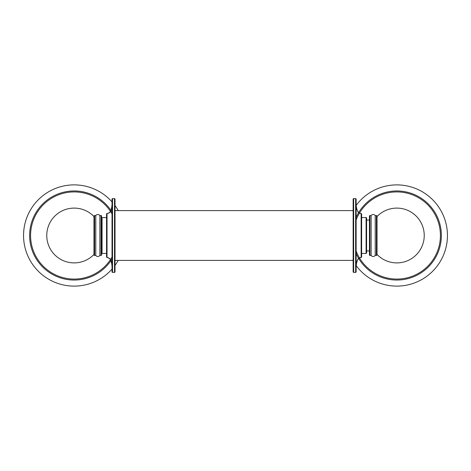 <?xml version="1.0" encoding="UTF-8"?>
<svg xmlns="http://www.w3.org/2000/svg" width="471" height="471" viewBox="0 0 471 471"><rect width="100%" height="100%" fill="white"/><g stroke="black" fill="none" stroke-linecap="round" stroke-linejoin="round"><path stroke-width="0.71" d="M112.027 258.962A44.539 44.539 0 0 1 29.626 235.5A44.539 44.539 0 0 0 112.027 258.962A44.539 44.539 0 0 1 29.626 235.5A44.539 44.539 0 0 1 112.027 212.038A44.539 44.539 0 0 0 29.626 235.5A44.539 44.539 0 0 1 112.027 212.038M118.227 260.41A50.615 50.615 0 0 1 115.018 265.385A50.615 50.615 0 0 0 118.227 260.41M112.027 269.094A50.615 50.615 0 0 1 23.55 235.5A50.615 50.615 0 0 1 112.027 201.906A50.615 50.615 0 0 0 23.55 235.5A50.615 50.615 0 0 0 112.027 269.094M118.227 210.59A50.615 50.615 0 0 0 115.018 205.615A50.615 50.615 0 0 1 118.227 210.59M356.135 253.592A44.539 44.539 0 0 0 441.374 235.5A44.539 44.539 0 0 1 356.135 253.592A44.539 44.539 0 0 0 441.374 235.5A44.539 44.539 0 0 0 356.135 217.408A44.539 44.539 0 0 1 441.374 235.5A44.539 44.539 0 0 0 356.135 217.408M447.45 235.5A50.615 50.615 0 0 1 356.135 265.585A50.615 50.615 0 0 0 447.45 235.5A50.615 50.615 0 0 0 356.135 205.415A50.615 50.615 0 0 1 447.45 235.5M353.144 261.052A50.615 50.615 0 0 1 352.773 260.41A50.615 50.615 0 0 0 353.144 261.052M353.144 209.948A50.615 50.615 0 0 0 352.773 210.59A50.615 50.615 0 0 1 353.144 209.948M93.976 235.5L93.976 254.428A27.4 27.4 0 0 1 46.764 235.5A27.4 27.4 0 0 1 93.976 216.572L93.976 235.5M377.024 235.5L377.024 216.572A27.4 27.4 0 0 1 424.236 235.5A27.4 27.4 0 0 1 377.024 254.428L377.024 235.5M375.216 255.429L376.411 255.429L376.411 215.571L375.216 215.571L375.216 255.429A2.49 2.49 0 0 1 371.13 255.429L369.935 255.429L369.935 215.571L371.13 215.571L371.13 255.429M376.411 255.429A0.5 0.5 0 0 0 376.906 254.929L376.906 216.071A0.5 0.5 0 0 0 376.411 215.571M375.216 215.571A2.49 2.49 0 0 0 371.13 215.571M369.435 254.929L369.435 216.071L369.435 220.057L366.597 220.057L366.597 250.943L369.435 250.943L369.435 254.929A0.5 0.5 0 0 0 369.935 255.429M369.435 216.071A0.5 0.5 0 0 1 369.935 215.571M95.784 215.571L94.589 215.571L94.589 255.429L95.784 255.429L95.784 215.571A2.49 2.49 0 0 1 99.87 215.571L101.065 215.571L101.065 255.429L99.87 255.429L99.87 215.571M94.589 215.571A0.5 0.5 0 0 0 94.094 216.071L94.094 254.929A0.5 0.5 0 0 0 94.589 255.429M95.784 255.429A2.49 2.49 0 0 0 99.87 255.429M101.565 216.071L101.565 254.929L101.565 216.071A0.5 0.5 0 0 0 101.065 215.571M101.565 254.929A0.5 0.5 0 0 1 101.065 255.429M355.634 198.632L353.644 198.632A0.5 0.5 -0 0 0 353.144 199.133L353.144 271.867A0.5 0.5 180 0 0 353.644 272.368L355.634 272.368A0.5 0.5 0 0 0 356.135 271.867L356.135 199.133A0.5 0.5 0 0 0 355.634 198.632L355.634 272.368M114.518 198.632L112.522 198.632A0.5 0.5 -0 0 0 112.027 199.133L112.027 271.867A0.5 0.5 180 0 0 112.522 272.368L114.518 272.368A0.5 0.5 0 0 0 115.018 271.867L115.018 199.133A0.5 0.5 0 0 0 114.518 198.632L114.518 272.368M356.135 202.63C355.846 207.169 357.642 212.433 358.69 212.604L361.139 213.581A0.5 0.5 0 0 1 361.616 214.081L361.616 256.919A0.5 0.5 0 0 1 361.139 257.419C357.683 257.884 356.017 261.535 356.135 268.37L356.135 268.37C355.846 263.831 357.642 258.567 358.69 258.396L361.139 257.419L361.139 213.581C357.683 213.116 356.017 209.465 356.135 202.63C355.846 207.169 357.642 212.433 358.69 212.604L361.139 213.581L361.139 257.419L360.833 257.443M361.616 217.567L366.097 217.567L366.097 253.433L361.616 253.433M366.097 253.433A0.5 0.5 0 0 0 366.597 252.939L366.597 218.061A0.5 0.5 0 0 0 366.097 217.567M102.066 253.433L106.546 253.433L106.546 217.567L102.066 217.567L102.066 253.433M106.546 214.075L106.546 256.925A0.5 0.5 180 0 0 107.023 257.419L107.023 213.581A0.5 0.5 -0 0 0 106.546 214.075M107.323 213.557L109.466 212.604C110.514 212.433 112.31 207.169 112.027 202.63C112.145 209.465 110.479 213.116 107.023 213.581L107.023 257.419L109.466 258.396C110.514 258.567 112.31 263.831 112.027 268.37C112.145 261.535 110.479 257.884 107.023 257.419L109.466 258.396L110.538 259.792L111.615 263.083M353.144 260.41L115.018 260.41L115.018 210.59L353.144 210.59M112.027 213.916A43.585 43.585 0 0 0 30.58 235.5A43.585 43.585 0 0 0 112.027 257.084M356.135 251.084A43.585 43.585 0 0 0 440.42 235.5A43.585 43.585 0 0 0 356.135 219.916M353.644 198.632L353.644 272.368M112.522 198.632L112.522 272.368M359.915 257.655L358.007 259.168M357.978 259.215L357.636 259.762M357.595 259.845L356.576 262.912M356.417 263.866L356.153 267.11M108.236 213.345L109.278 212.762M110.173 211.797L111.309 209.248"/></g></svg>
